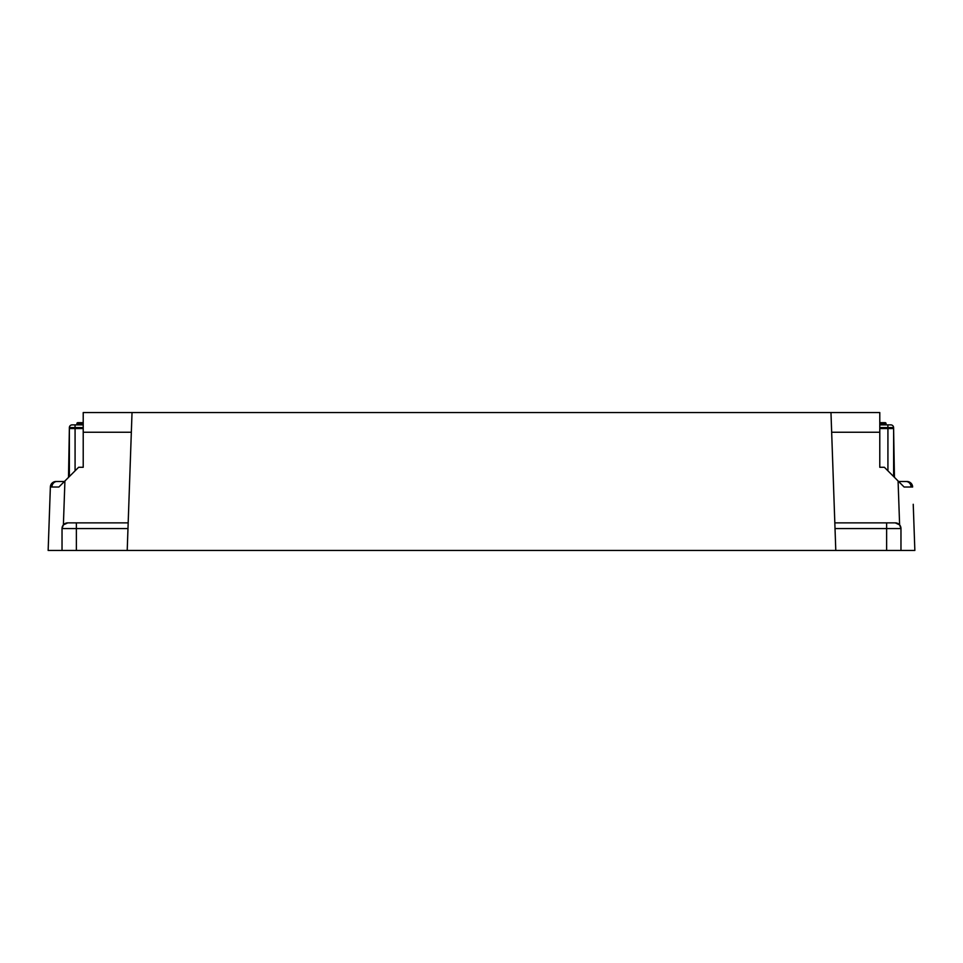 <?xml version="1.0" encoding="UTF-8"?>
<svg xmlns="http://www.w3.org/2000/svg" width="963" height="963" viewBox="0 0 963 963"><rect width="100%" height="100%" fill="white"/><g stroke="black" fill="none" stroke-linecap="round" stroke-linejoin="round"><path stroke-width="1.44" d="M906.941 481.5L898.599 481.5L906.941 481.5A5.694 5.694 0 0 1 912.635 487.001L904.125 487.025L884.383 467.284L879.785 467.284L879.785 432.243L831.659 432.243M131.341 432.243L83.215 432.243L83.215 467.284L78.617 467.284L58.875 487.025L50.365 487.001A5.694 5.694 0 0 1 56.059 481.5L64.401 481.5M83.215 432.243L83.215 412.549L132.027 412.549L127.212 550.451L62.029 550.451L62.029 528.567L63.389 524.883L67.735 522.873L128.175 522.873M62.029 528.567A5.694 5.694 0 0 1 67.735 522.873L76.378 522.873L76.378 528.567L62.029 528.567A5.694 5.694 0 0 1 67.735 522.873M49.763 504.287L48.15 550.451L62.029 550.451L48.15 550.451L50.365 487.001M127.212 550.451L886.622 550.451L886.622 528.567L835.029 528.567M132.027 412.549L830.973 412.549L835.788 550.451M830.973 412.549L879.785 412.549L879.785 432.243M834.825 522.873L895.265 522.873L899.611 524.883L900.971 528.567L900.971 550.451L886.622 550.451M913.237 504.287L914.85 550.451L900.971 550.451L914.85 550.451M900.971 528.567A5.694 5.694 0 0 0 895.265 522.873A5.694 5.694 0 0 1 900.971 528.567L886.622 528.567L886.622 522.873M884.383 467.284L879.785 467.284M72.129 424.876L75.066 424.876L72.129 424.876A2.757 2.757 0 0 0 69.372 427.584L83.215 427.584M879.785 427.584L887.886 427.584L887.886 424.876L890.823 424.876L879.785 424.876M894.446 477.359L893.628 429.98L893.628 476.529L893.628 428.547L887.898 428.547L887.886 427.584L893.58 427.584L893.604 428.547L893.58 427.584A2.757 2.757 0 0 0 890.823 424.876M75.078 470.823L75.078 428.547L69.348 428.547L69.372 427.584L68.505 477.407M83.215 424.876L75.066 424.876L75.054 428.547L83.215 428.547M69.372 428.547L69.372 476.529L69.372 428.547M893.628 428.547L887.922 428.547L887.922 470.823M879.785 428.547L887.898 428.547M83.215 423.973L76.92 423.973A0.915 0.915 0 0 1 75.993 424.876M879.785 423.564L886.032 423.564A0.915 0.915 0 0 0 885.105 422.661L879.785 422.661M883.276 422.661L883.276 423.973L879.785 423.973M886.959 424.876A0.915 0.915 0 0 1 886.032 423.973L883.276 423.973L883.276 424.876M79.676 424.876L79.676 423.564L83.215 423.564M83.215 422.661L77.847 422.661A0.915 0.915 0 0 0 76.92 423.564L79.676 423.564L79.676 422.661M911.118 486.977A5.694 5.104 -90 0 0 906.027 481.5M56.973 481.5A5.694 5.104 90 0 0 51.882 486.977M127.971 528.567L76.378 528.567L76.378 550.451M64.918 480.982L63.389 524.883M899.611 524.883L898.082 480.982M886.032 423.564A0.915 0.915 0 0 0 885.105 422.661"/></g></svg>
